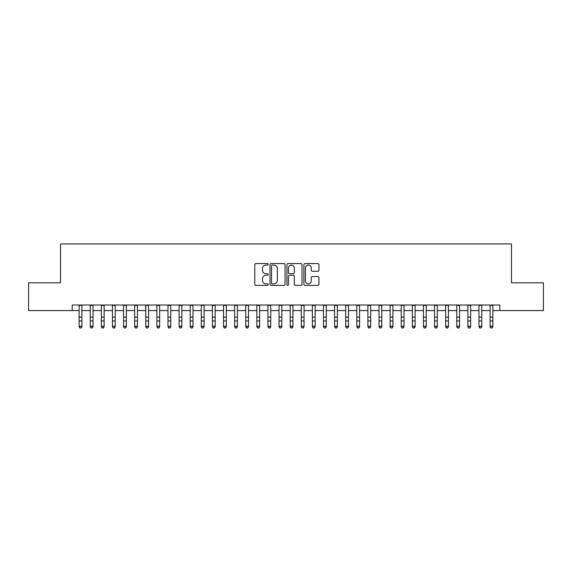 <?xml version="1.0" encoding="UTF-8"?>
<svg xmlns="http://www.w3.org/2000/svg" width="572" height="572" viewBox="0 0 572 572"><rect width="100%" height="100%" fill="white"/><g stroke="black" fill="none" stroke-linecap="round" stroke-linejoin="round"><path stroke-width="0.86" d="M268.232 264.35A0.765 0.765 0 0 0 267.467 263.585L255.884 263.585A1.087 1.087 0 0 0 254.79 264.672L254.79 284.298A1.087 1.087 0 0 0 255.884 285.385L267.467 285.385A0.765 0.765 0 0 0 268.232 284.627A0.765 0.765 0 0 0 267.467 283.862L265.966 283.862A3.489 3.489 0 0 1 262.476 280.373L262.476 278.736A3.489 3.489 0 0 1 265.966 275.246L267.467 275.246A0.765 0.765 0 0 0 268.232 274.488A0.765 0.765 0 0 0 267.467 273.723L265.966 273.723A3.489 3.489 0 0 1 262.476 270.234L262.476 268.597A3.489 3.489 0 0 1 265.966 265.108L267.467 265.108A0.765 0.765 0 0 0 268.232 264.35M317.86 271.271A1.087 1.087 0 0 0 318.954 270.177L318.954 264.672A1.087 1.087 0 0 0 317.86 263.585L304.998 263.585A1.087 1.087 0 0 0 303.904 264.672L303.904 284.298A1.087 1.087 0 0 0 304.998 285.385L317.86 285.385A1.087 1.087 0 0 0 318.954 284.298L318.954 277.649A1.087 1.087 0 0 0 317.86 276.555L312.355 276.555A1.087 1.087 0 0 0 311.268 277.649L311.268 280.945A2.917 2.917 0 0 1 308.351 283.862A2.917 2.917 0 0 1 305.434 280.945L305.434 268.025A2.917 2.917 0 0 1 308.351 265.108A2.917 2.917 0 0 1 311.268 268.025L311.268 270.177A1.087 1.087 0 0 0 312.355 271.271L317.86 271.271M72.194 310.582L28.6 310.582L28.6 282.818L60.532 282.818L60.532 243.944L511.468 243.944L511.468 282.818L543.4 282.818L543.4 310.582L499.806 310.582L499.806 305.026L72.194 305.026L72.194 310.582L79.136 310.582M285.049 264.672A1.087 1.087 0 0 0 283.955 263.585L271.092 263.585A1.087 1.087 0 0 0 269.998 264.672L269.998 284.298A1.087 1.087 0 0 0 271.092 285.385L283.955 285.385A1.087 1.087 0 0 0 285.049 284.298L285.049 264.672M288.045 263.585L300.908 263.585A1.087 1.087 0 0 1 302.002 264.672L302.002 284.298A1.087 1.087 0 0 1 300.908 285.385L295.402 285.385A1.087 1.087 0 0 1 294.315 284.298L294.315 276.34A1.087 1.087 0 0 0 293.221 275.246L289.568 275.246A1.087 1.087 0 0 0 288.481 276.34L288.481 284.627A0.765 0.765 0 0 1 287.716 285.385A0.765 0.765 0 0 1 286.951 284.627L286.951 264.672A1.087 1.087 0 0 1 288.045 263.585M81.91 310.582L90.24 310.582M93.021 310.582L101.351 310.582M104.125 310.582L112.455 310.582M115.237 310.582L123.566 310.582M126.34 310.582L134.67 310.582M137.444 310.582L145.774 310.582M148.556 310.582L156.885 310.582M159.66 310.582L167.989 310.582M170.763 310.582L179.1 310.582M181.875 310.582L190.204 310.582M192.978 310.582L201.308 310.582M204.09 310.582L212.419 310.582M215.194 310.582L223.523 310.582M226.297 310.582L234.634 310.582M237.409 310.582L245.738 310.582M248.513 310.582L256.842 310.582M259.624 310.582L267.953 310.582M270.728 310.582L279.057 310.582M281.832 310.582L290.168 310.582M292.943 310.582L301.272 310.582M304.047 310.582L312.376 310.582M315.158 310.582L323.487 310.582M326.262 310.582L334.591 310.582M337.366 310.582L345.702 310.582M348.477 310.582L356.806 310.582M359.581 310.582L367.91 310.582M370.692 310.582L379.022 310.582M381.796 310.582L390.125 310.582M392.9 310.582L401.237 310.582M404.011 310.582L412.341 310.582M415.115 310.582L423.444 310.582M426.226 310.582L434.556 310.582M437.33 310.582L445.659 310.582M448.434 310.582L456.763 310.582M459.545 310.582L467.875 310.582M470.649 310.582L478.978 310.582M481.76 310.582L490.09 310.582M492.864 310.582L499.806 310.582M272.293 265.108A0.765 0.765 0 0 0 271.528 265.873L271.528 283.097A0.765 0.765 0 0 0 272.293 283.862L273.874 283.862A3.489 3.489 0 0 0 277.363 280.373L277.363 268.597A3.489 3.489 0 0 0 273.874 265.108L272.293 265.108M294.315 268.082A2.917 2.917 0 0 0 291.398 265.165A2.917 2.917 0 0 0 288.481 268.082L288.481 272.63A1.087 1.087 0 0 0 289.568 273.723L293.221 273.723A1.087 1.087 0 0 0 294.315 272.63L294.315 268.082M81.91 305.026L81.91 326.834L81.081 328.056L79.966 327.813L81.081 328.056M79.136 305.026L79.136 326.219L81.91 326.219L81.081 327.813M79.966 328.056L79.136 326.834L79.136 326.219L79.966 327.813M93.021 305.026L93.021 326.834L92.185 328.056L91.077 327.813L92.185 328.056M90.24 305.026L90.24 326.219L93.021 326.219L92.185 327.813M91.077 328.056L90.24 326.834L90.24 326.219L91.077 327.813M104.125 305.026L104.125 326.834L103.296 328.056L102.181 327.813L103.296 328.056M101.351 305.026L101.351 326.219L104.125 326.219L103.296 327.813M102.181 328.056L101.351 326.834L101.351 326.219L102.181 327.813M115.237 305.026L115.237 326.834L114.4 328.056L113.292 327.813L114.4 328.056M112.455 305.026L112.455 326.219L115.237 326.219L114.4 327.813M113.292 328.056L112.455 326.834L112.455 326.219L113.292 327.813M126.34 305.026L126.34 326.834L125.504 328.056L124.396 327.813L125.504 328.056M123.566 305.026L123.566 326.219L126.34 326.219L125.504 327.813M124.396 328.056L123.566 326.834L123.566 326.219L124.396 327.813M137.444 305.026L137.444 326.834L136.615 328.056L135.5 327.813L136.615 328.056M134.67 305.026L134.67 326.219L137.444 326.219L136.615 327.813M135.5 328.056L134.67 326.834L134.67 326.219L135.5 327.813M148.556 305.026L148.556 326.834L147.719 328.056L146.611 327.813L147.719 328.056M145.774 305.026L145.774 326.219L148.556 326.219L147.719 327.813M146.611 328.056L145.774 326.834L145.774 326.219L146.611 327.813M159.66 305.026L159.66 326.834L158.83 328.056L157.715 327.813L158.83 328.056M156.885 305.026L156.885 326.219L159.66 326.219L158.83 327.813M157.715 328.056L156.885 326.834L156.885 326.219L157.715 327.813M170.763 305.026L170.763 326.834L169.934 328.056L168.826 327.813L169.934 328.056M167.989 305.026L167.989 326.219L170.763 326.219L169.934 327.813M168.826 328.056L167.989 326.834L167.989 326.219L168.826 327.813M181.875 305.026L181.875 326.834L181.038 328.056L179.93 327.813L181.038 328.056M179.1 305.026L179.1 326.219L181.875 326.219L181.038 327.813M179.93 328.056L179.1 326.834L179.1 326.219L179.93 327.813M192.978 305.026L192.978 326.834L192.149 328.056L191.034 327.813L192.149 328.056M190.204 305.026L190.204 326.219L192.978 326.219L192.149 327.813M191.034 328.056L190.204 326.834L190.204 326.219L191.034 327.813M204.09 305.026L204.09 326.834L203.253 328.056L202.145 327.813L203.253 328.056M201.308 305.026L201.308 326.219L204.09 326.219L203.253 327.813M202.145 328.056L201.308 326.834L201.308 326.219L202.145 327.813M215.194 305.026L215.194 326.834L214.364 328.056L213.249 327.813L214.364 328.056M212.419 305.026L212.419 326.219L215.194 326.219L214.364 327.813M213.249 328.056L212.419 326.834L212.419 326.219L213.249 327.813M226.297 305.026L226.297 326.834L225.468 328.056L224.36 327.813L225.468 328.056M223.523 305.026L223.523 326.219L226.297 326.219L225.468 327.813M224.36 328.056L223.523 326.834L223.523 326.219L224.36 327.813M237.409 305.026L237.409 326.834L236.572 328.056L235.464 327.813L236.572 328.056M234.634 305.026L234.634 326.219L237.409 326.219L236.572 327.813M235.464 328.056L234.634 326.834L234.634 326.219L235.464 327.813M248.513 305.026L248.513 326.834L247.683 328.056L246.568 327.813L247.683 328.056M245.738 305.026L245.738 326.219L248.513 326.219L247.683 327.813M246.568 328.056L245.738 326.834L245.738 326.219L246.568 327.813M259.624 305.026L259.624 326.834L258.787 328.056L257.679 327.813L258.787 328.056M256.842 305.026L256.842 326.219L259.624 326.219L258.787 327.813M257.679 328.056L256.842 326.834L256.842 326.219L257.679 327.813M270.728 305.026L270.728 326.834L269.898 328.056L268.783 327.813L269.898 328.056M267.953 305.026L267.953 326.219L270.728 326.219L269.898 327.813M268.783 328.056L267.953 326.834L267.953 326.219L268.783 327.813M281.832 305.026L281.832 326.834L281.002 328.056L279.894 327.813L281.002 328.056M279.057 305.026L279.057 326.219L281.832 326.219L281.002 327.813M279.894 328.056L279.057 326.834L279.057 326.219L279.894 327.813M292.943 305.026L292.943 326.834L292.106 328.056L290.998 327.813L292.106 328.056M290.168 305.026L290.168 326.219L292.943 326.219L292.106 327.813M290.998 328.056L290.168 326.834L290.168 326.219L290.998 327.813M304.047 305.026L304.047 326.834L303.217 328.056L302.102 327.813L303.217 328.056M301.272 305.026L301.272 326.219L304.047 326.219L303.217 327.813M302.102 328.056L301.272 326.834L301.272 326.219L302.102 327.813M315.158 305.026L315.158 326.834L314.321 328.056L313.213 327.813L314.321 328.056M312.376 305.026L312.376 326.219L315.158 326.219L314.321 327.813M313.213 328.056L312.376 326.834L312.376 326.219L313.213 327.813M326.262 305.026L326.262 326.834L325.432 328.056L324.317 327.813L325.432 328.056M323.487 305.026L323.487 326.219L326.262 326.219L325.432 327.813M324.317 328.056L323.487 326.834L323.487 326.219L324.317 327.813M337.366 305.026L337.366 326.834L336.536 328.056L335.428 327.813L336.536 328.056M334.591 305.026L334.591 326.219L337.366 326.219L336.536 327.813M335.428 328.056L334.591 326.834L334.591 326.219L335.428 327.813M348.477 305.026L348.477 326.834L347.64 328.056L346.532 327.813L347.64 328.056M345.702 305.026L345.702 326.219L348.477 326.219L347.64 327.813M346.532 328.056L345.702 326.834L345.702 326.219L346.532 327.813M359.581 305.026L359.581 326.834L358.751 328.056L357.636 327.813L358.751 328.056M356.806 305.026L356.806 326.219L359.581 326.219L358.751 327.813M357.636 328.056L356.806 326.834L356.806 326.219L357.636 327.813M370.692 305.026L370.692 326.834L369.855 328.056L368.747 327.813L369.855 328.056M367.91 305.026L367.91 326.219L370.692 326.219L369.855 327.813M368.747 328.056L367.91 326.834L367.91 326.219L368.747 327.813M381.796 305.026L381.796 326.834L380.966 328.056L379.851 327.813L380.966 328.056M379.022 305.026L379.022 326.219L381.796 326.219L380.966 327.813M379.851 328.056L379.022 326.834L379.022 326.219L379.851 327.813M392.9 305.026L392.9 326.834L392.07 328.056L390.962 327.813L392.07 328.056M390.125 305.026L390.125 326.219L392.9 326.219L392.07 327.813M390.962 328.056L390.125 326.834L390.125 326.219L390.962 327.813M404.011 305.026L404.011 326.834L403.174 328.056L402.066 327.813L403.174 328.056M401.237 305.026L401.237 326.219L404.011 326.219L403.174 327.813M402.066 328.056L401.237 326.834L401.237 326.219L402.066 327.813M415.115 305.026L415.115 326.834L414.285 328.056L413.17 327.813L414.285 328.056M412.341 305.026L412.341 326.219L415.115 326.219L414.285 327.813M413.17 328.056L412.341 326.834L412.341 326.219L413.17 327.813M426.226 305.026L426.226 326.834L425.389 328.056L424.281 327.813L425.389 328.056M423.444 305.026L423.444 326.219L426.226 326.219L425.389 327.813M424.281 328.056L423.444 326.834L423.444 326.219L424.281 327.813M437.33 305.026L437.33 326.834L436.5 328.056L435.385 327.813L436.5 328.056M434.556 305.026L434.556 326.219L437.33 326.219L436.5 327.813M435.385 328.056L434.556 326.834L434.556 326.219L435.385 327.813M448.434 305.026L448.434 326.834L447.604 328.056L446.496 327.813L447.604 328.056M445.659 305.026L445.659 326.219L448.434 326.219L447.604 327.813M446.496 328.056L445.659 326.834L445.659 326.219L446.496 327.813M459.545 305.026L459.545 326.834L458.708 328.056L457.6 327.813L458.708 328.056M456.763 305.026L456.763 326.219L459.545 326.219L458.708 327.813M457.6 328.056L456.763 326.834L456.763 326.219L457.6 327.813M470.649 305.026L470.649 326.834L469.819 328.056L468.704 327.813L469.819 328.056M467.875 305.026L467.875 326.219L470.649 326.219L469.819 327.813M468.704 328.056L467.875 326.834L467.875 326.219L468.704 327.813M481.76 305.026L481.76 326.834L480.923 328.056L479.815 327.813L480.923 328.056M478.978 305.026L478.978 326.219L481.76 326.219L480.923 327.813M479.815 328.056L478.978 326.834L478.978 326.219L479.815 327.813M492.864 305.026L492.864 326.834L492.034 328.056L490.919 327.813L492.034 328.056M490.09 305.026L490.09 326.219L492.864 326.219L492.034 327.813M490.919 328.056L490.09 326.834L490.09 326.219L490.919 327.813M81.91 317.117L79.136 317.117M81.91 320.928L79.136 320.928M81.91 305.391L79.136 305.391M93.021 317.117L90.24 317.117M93.021 320.928L90.24 320.928M93.021 305.391L90.24 305.391M104.125 317.117L101.351 317.117M104.125 320.928L101.351 320.928M104.125 305.391L101.351 305.391M115.237 317.117L112.455 317.117M115.237 320.928L112.455 320.928M115.237 305.391L112.455 305.391M126.34 317.117L123.566 317.117M126.34 320.928L123.566 320.928M126.34 305.391L123.566 305.391M137.444 317.117L134.67 317.117M137.444 320.928L134.67 320.928M137.444 305.391L134.67 305.391M148.556 317.117L145.774 317.117M148.556 320.928L145.774 320.928M148.556 305.391L145.774 305.391M159.66 317.117L156.885 317.117M159.66 320.928L156.885 320.928M159.66 305.391L156.885 305.391M170.763 317.117L167.989 317.117M170.763 320.928L167.989 320.928M170.763 305.391L167.989 305.391M181.875 317.117L179.1 317.117M181.875 320.928L179.1 320.928M181.875 305.391L179.1 305.391M192.978 317.117L190.204 317.117M192.978 320.928L190.204 320.928M192.978 305.391L190.204 305.391M204.09 317.117L201.308 317.117M204.09 320.928L201.308 320.928M204.09 305.391L201.308 305.391M215.194 317.117L212.419 317.117M215.194 320.928L212.419 320.928M215.194 305.391L212.419 305.391M226.297 317.117L223.523 317.117M226.297 320.928L223.523 320.928M226.297 305.391L223.523 305.391M237.409 317.117L234.634 317.117M237.409 320.928L234.634 320.928M237.409 305.391L234.634 305.391M248.513 317.117L245.738 317.117M248.513 320.928L245.738 320.928M248.513 305.391L245.738 305.391M259.624 317.117L256.842 317.117M259.624 320.928L256.842 320.928M259.624 305.391L256.842 305.391M270.728 317.117L267.953 317.117M270.728 320.928L267.953 320.928M270.728 305.391L267.953 305.391M281.832 317.117L279.057 317.117M281.832 320.928L279.057 320.928M281.832 305.391L279.057 305.391M292.943 317.117L290.168 317.117M292.943 320.928L290.168 320.928M292.943 305.391L290.168 305.391M304.047 317.117L301.272 317.117M304.047 320.928L301.272 320.928M304.047 305.391L301.272 305.391M315.158 317.117L312.376 317.117M315.158 320.928L312.376 320.928M315.158 305.391L312.376 305.391M326.262 317.117L323.487 317.117M326.262 320.928L323.487 320.928M326.262 305.391L323.487 305.391M337.366 317.117L334.591 317.117M337.366 320.928L334.591 320.928M337.366 305.391L334.591 305.391M348.477 317.117L345.702 317.117M348.477 320.928L345.702 320.928M348.477 305.391L345.702 305.391M359.581 317.117L356.806 317.117M359.581 320.928L356.806 320.928M359.581 305.391L356.806 305.391M370.692 317.117L367.91 317.117M370.692 320.928L367.91 320.928M370.692 305.391L367.91 305.391M381.796 317.117L379.022 317.117M381.796 320.928L379.022 320.928M381.796 305.391L379.022 305.391M392.9 317.117L390.125 317.117M392.9 320.928L390.125 320.928M392.9 305.391L390.125 305.391M404.011 317.117L401.237 317.117M404.011 320.928L401.237 320.928M404.011 305.391L401.237 305.391M415.115 317.117L412.341 317.117M415.115 320.928L412.341 320.928M415.115 305.391L412.341 305.391M426.226 317.117L423.444 317.117M426.226 320.928L423.444 320.928M426.226 305.391L423.444 305.391M437.33 317.117L434.556 317.117M437.33 320.928L434.556 320.928M437.33 305.391L434.556 305.391M448.434 317.117L445.659 317.117M448.434 320.928L445.659 320.928M448.434 305.391L445.659 305.391M459.545 317.117L456.763 317.117M459.545 320.928L456.763 320.928M459.545 305.391L456.763 305.391M470.649 317.117L467.875 317.117M470.649 320.928L467.875 320.928M470.649 305.391L467.875 305.391M481.76 317.117L478.978 317.117M481.76 320.928L478.978 320.928M481.76 305.391L478.978 305.391M492.864 317.117L490.09 317.117M492.864 320.928L490.09 320.928M492.864 305.391L490.09 305.391"/></g></svg>
